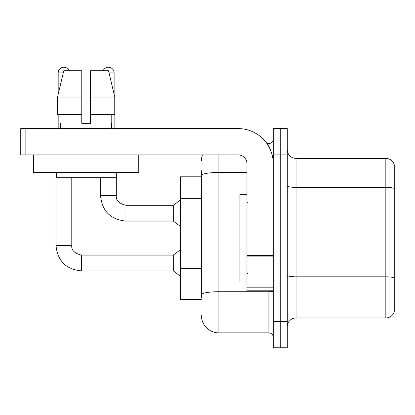 <?xml version="1.0" encoding="UTF-8"?>
<svg xmlns="http://www.w3.org/2000/svg" width="415" height="415" viewBox="0 0 415 415"><rect width="100%" height="100%" fill="white"/><g stroke="black" fill="none" stroke-linecap="round" stroke-linejoin="round"><path stroke-width="0.62" d="M201.363 176.816L180.323 176.816L180.323 299.557L201.363 299.557M287.284 326.74A8.767 8.767 0 0 1 296.051 317.973L385.831 317.973L385.831 158.4L296.051 158.4A8.767 8.767 0 0 1 287.284 149.633A8.767 8.767 0 0 0 296.051 158.4L296.051 317.973M280.27 321.48L280.27 347.78L287.284 347.78L287.284 321.48L280.27 321.48L280.27 347.78L273.257 347.78L273.257 321.48L280.27 321.48L280.27 154.894L280.27 321.48M273.257 321.48L273.257 128.593L280.27 128.593L280.27 154.894L280.27 128.593L287.284 128.593L287.284 321.48M394.25 164.714A8.767 8.767 0 0 0 385.831 158.4A8.767 8.767 0 0 1 394.25 164.714L394.25 311.66A8.767 8.767 0 0 1 385.831 317.973M394.25 188.602L394.25 278.029M201.363 297.804L201.363 274.829M218.897 154.894L218.897 332.877L268.873 332.877L268.873 290.791M266.881 143.497L268.873 143.497A4.383 4.383 0 0 0 273.257 139.113M201.363 192.41L201.363 170.674M273.257 290.957A4.383 0.763 0 0 1 268.873 291.714L218.897 291.714A17.534 3.045 180 0 0 201.363 294.759L201.363 175.524A17.534 3.045 180 0 1 218.897 172.479L246.956 172.479M273.257 337.26A4.383 4.383 0 0 0 268.873 332.877M201.363 161.03A17.534 17.534 0 0 1 202.473 154.894M218.897 332.877A17.534 17.534 0 0 1 201.363 315.343M246.956 194.35L239.943 194.35L239.943 282.024L246.956 282.024M273.257 290.791L246.956 290.791L246.956 255.339L273.257 255.339M273.257 163.66A35.073 35.073 0 0 0 238.184 128.593L25.133 128.593L25.133 154.894L238.184 154.894A8.767 8.767 0 0 1 246.956 163.66L246.956 255.339M25.133 154.894L20.75 154.894L20.75 128.593L25.133 128.593M138.76 154.894L138.76 172.427L33.553 172.427L33.553 154.894M90.543 123.333L81.771 123.333L90.543 123.333L81.771 123.333L90.543 123.333L90.543 70.726L108.528 70.726L114.758 97.027L114.758 114.566L90.543 114.566M103.164 70.726A5.701 5.701 0 0 1 114.125 72.916L114.125 94.361L114.758 97.027L90.543 97.027M81.771 97.027L81.771 114.566L81.771 97.027L81.771 114.566L57.555 114.566L57.555 97.027L63.785 70.726L81.771 70.726L81.771 97.027L57.555 97.027L58.188 94.361L58.188 72.916L63.267 72.916M60.73 123.333L61.109 123.333L60.73 123.333L60.73 128.593M111.583 123.333L111.199 123.333L111.583 123.333L111.583 128.593M111.199 114.566L111.199 123.333M81.771 114.566L81.771 123.333M61.109 123.333L61.109 114.566M56.347 172.427L56.347 177.693L115.967 177.693L115.967 172.427M114.758 97.027L108.528 70.726M63.785 70.726L57.555 97.027M58.188 72.916A5.701 5.701 0 0 1 69.149 70.726M55.994 172.427L55.994 245.462L71.779 245.462C71.245 250.141 74.461 253.358 81.423 255.106L173.304 255.106L173.304 270.891L81.423 270.891L81.423 255.121M71.779 245.462C71.245 250.141 74.461 253.358 81.423 255.106C74.461 253.358 71.245 250.141 71.779 245.462C71.245 250.141 74.461 253.358 81.423 255.106C74.461 253.358 71.245 250.141 71.779 245.462C71.245 250.141 74.461 253.358 81.423 255.106C74.461 253.358 71.245 250.141 71.779 245.462C71.245 250.141 74.461 253.358 81.423 255.106C74.461 253.358 71.245 250.141 71.779 245.462C71.245 250.141 74.461 253.358 81.423 255.106C74.461 253.358 71.245 250.141 71.779 245.462C71.245 250.141 74.461 253.358 81.423 255.106C74.461 253.358 71.245 250.141 71.779 245.462C71.245 250.141 74.461 253.358 81.423 255.106C74.461 253.358 71.245 250.141 71.779 245.462C71.245 250.141 74.461 253.358 81.423 255.106C74.461 253.358 71.245 250.141 71.779 245.462C71.245 250.141 74.461 253.358 81.423 255.106C74.461 253.358 71.245 250.141 71.779 245.462L71.779 177.693M58.188 114.566L58.188 128.593M100.534 177.693L100.534 195.662C102.059 211.09 110.535 219.566 125.963 221.091C110.535 219.566 102.059 211.09 100.534 195.662C102.059 211.09 110.535 219.566 125.963 221.091C110.535 219.566 102.059 211.09 100.534 195.662C102.059 211.09 110.535 219.566 125.963 221.091C110.535 219.566 102.059 211.09 100.534 195.662C102.059 211.09 110.535 219.566 125.963 221.091C110.535 219.566 102.059 211.09 100.534 195.662C102.059 211.09 110.535 219.566 125.963 221.091C110.535 219.566 102.059 211.09 100.534 195.662C102.059 211.09 110.535 219.566 125.963 221.091C110.535 219.566 102.059 211.09 100.534 195.662C102.059 211.09 110.535 219.566 125.963 221.091C110.535 219.566 102.059 211.09 100.534 195.662C102.059 211.09 110.535 219.566 125.963 221.091C110.535 219.566 102.059 211.09 100.534 195.662C102.059 211.09 110.535 219.566 125.963 221.091C110.535 219.566 102.059 211.09 100.534 195.662L116.319 195.662C115.785 200.341 119.001 203.558 125.963 205.306L173.304 205.306L173.304 221.091L125.963 221.091L125.963 205.321M114.125 114.566L114.125 128.593M201.363 198.546L180.323 198.546M201.363 268.692L180.323 268.692M394.25 188.477A8.767 1.52 180 0 0 385.831 187.383L296.051 187.383A8.767 1.52 0 0 1 287.284 185.858M394.25 277.91A8.767 1.52 180 0 0 385.831 276.81L296.051 276.81A8.767 1.52 0 0 1 287.284 275.29M287.284 154.894L273.257 154.894M268.873 146.682L268.873 143.497M273.257 256.102L246.956 256.102M246.956 287.17L273.257 287.17M116.319 172.427L116.319 195.662C115.785 200.341 119.001 203.558 125.963 205.306C119.001 203.558 115.785 200.341 116.319 195.662C115.785 200.341 119.001 203.558 125.963 205.306C119.001 203.558 115.785 200.341 116.319 195.662C115.785 200.341 119.001 203.558 125.963 205.306C119.001 203.558 115.785 200.341 116.319 195.662C115.785 200.341 119.001 203.558 125.963 205.306C119.001 203.558 115.785 200.341 116.319 195.662C115.785 200.341 119.001 203.558 125.963 205.306C119.001 203.558 115.785 200.341 116.319 195.662C115.785 200.341 119.001 203.558 125.963 205.306C119.001 203.558 115.785 200.341 116.319 195.662C115.785 200.341 119.001 203.558 125.963 205.306C119.001 203.558 115.785 200.341 116.319 195.662C115.785 200.341 119.001 203.558 125.963 205.306C119.001 203.558 115.785 200.341 116.319 195.662L116.304 195.662M109.046 72.916L114.125 72.916M55.994 245.462C57.519 260.89 65.995 269.366 81.423 270.891C65.995 269.366 57.519 260.89 55.994 245.462C57.519 260.89 65.995 269.366 81.423 270.891C65.995 269.366 57.519 260.89 55.994 245.462C57.519 260.89 65.995 269.366 81.423 270.891C65.995 269.366 57.519 260.89 55.994 245.462C57.519 260.89 65.995 269.366 81.423 270.891C65.995 269.366 57.519 260.89 55.994 245.462C57.519 260.89 65.995 269.366 81.423 270.891C65.995 269.366 57.519 260.89 55.994 245.462C57.519 260.89 65.995 269.366 81.423 270.891C65.995 269.366 57.519 260.89 55.994 245.462C57.519 260.89 65.995 269.366 81.423 270.891C65.995 269.366 57.519 260.89 55.994 245.462C57.519 260.89 65.995 269.366 81.423 270.891C65.995 269.366 57.519 260.89 55.994 245.462C57.519 260.89 65.995 269.366 81.423 270.891C65.995 269.366 57.519 260.89 55.994 245.462C57.519 260.89 65.995 269.366 81.423 270.891M247.833 203.117L246.956 202.24M247.833 273.257L246.956 274.133M173.304 270.891L180.323 276.151M173.304 255.106L180.323 249.846M173.304 221.091L180.323 226.351M116.319 195.662C115.785 200.341 119.001 203.558 125.963 205.306M173.304 205.306L180.323 200.046"/></g></svg>
